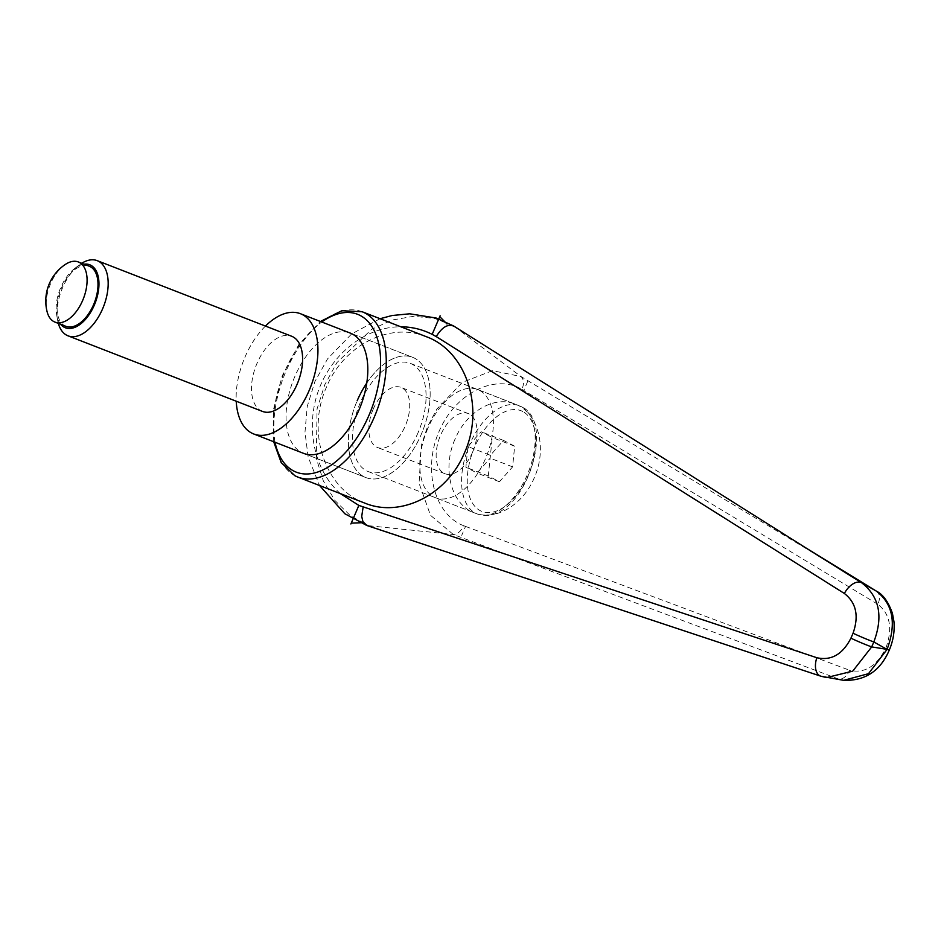 <?xml version="1.0" encoding="UTF-8"?>
<svg xmlns="http://www.w3.org/2000/svg" width="941" height="941" viewBox="0 0 941 941"><rect width="100%" height="100%" fill="white"/><g stroke="black" fill="none" stroke-linecap="round" stroke-linejoin="round"><path stroke-width="0.71" stroke-dasharray="4.71 3.53" d="M418.157 432.484A58.06 32.429 111.2 0 1 368.237 471.57A58.06 32.429 111.2 0 1 360.391 402.43A58.06 32.429 111.2 0 1 410.311 363.344A58.06 32.429 111.2 0 1 418.157 432.484M455.009 439.224C441.776 468.653 451.198 504.635 474.288 512.81C495.084 521.49 523.008 505.141 534.323 477.652C547.556 448.21 538.134 412.24 515.045 404.065C494.248 395.385 466.324 411.723 455.009 439.224M303.555 453.35L365.896 477.581L303.555 453.35A64.506 36.029 111.2 0 1 294.839 376.529A64.506 36.029 111.2 0 1 350.299 333.102L412.652 357.333A64.506 36.029 111.2 0 1 421.356 434.154A64.506 36.029 111.2 0 1 365.896 477.581A64.506 36.029 111.2 0 1 357.18 400.76A64.506 36.029 111.2 0 1 412.652 357.333A64.506 36.029 111.2 0 1 421.356 434.154A64.506 36.029 111.2 0 1 365.896 477.581A64.506 36.029 111.2 0 1 357.18 400.76M453.303 534.488L430.496 515.303L419.074 483.309L421.356 445.258L427.602 426.449L436.859 409.112L462.325 382.375L492.484 370.672L520.996 376.541C523.984 379.47 524.29 383.728 521.89 389.315C494.743 373.283 455.044 393.479 439.047 431.484C422.568 469.253 434.272 514.362 463.478 525.631C461.043 531.277 457.655 534.229 453.303 534.488L366.919 525.525M453.715 326.021L434.848 318.481L413.805 316.282L392.338 319.999L371.624 329.338L336.913 362.626L324.786 384.728L317.058 408.935L316.317 458.408L323.351 480.969L334.878 500.436L350.334 515.656L368.86 525.819M364.885 503.141C324.904 488.826 306.096 432.154 326.421 387.221C343.63 345.182 389.997 321.657 426.12 336.619M340.36 493.613C314.165 470.665 305.049 427.449 318.564 390.315C331.985 353.146 366.39 326.574 400.831 326.786M368.766 525.807L821.575 676.356A16155.417 9048.774 77.4 0 0 838.56 679.014L453.268 534.476M804.002 546.745L454.232 326.398M843.536 680.319L838.56 679.014A12.092 8.187 -69.7 0 0 849.511 670.227C864.426 673.827 876.553 666.428 885.893 648.02C889.998 650.055 890.386 650.513 887.057 649.408M454.303 326.445L520.973 376.529L840.748 569.47M366.79 382.987A64.506 36.029 111.2 0 1 412.652 357.333L350.299 333.102M885.893 648.02C892.833 628.447 890.127 613.861 877.788 604.263A12.092 8.093 121.3 0 0 876.553 591.23M265.456 326.056A64.506 36.029 -68.8 0 0 244.966 357.133A64.506 36.029 -68.8 0 0 236.226 401.219M427.72 428.614A58.06 32.429 -68.8 0 0 435.565 497.754A58.06 32.429 -68.8 0 0 485.485 458.667A58.06 32.429 -68.8 0 0 477.64 389.527A58.06 32.429 -68.8 0 0 427.72 428.614M472.653 451.986A32.253 18.008 111.2 0 1 444.917 473.699A32.253 18.008 111.2 0 1 440.553 435.283A32.253 18.008 111.2 0 1 468.289 413.57A32.253 18.008 111.2 0 1 472.653 451.986M373.224 409.112A32.253 18.008 -68.8 0 0 377.588 447.528A32.253 18.008 -68.8 0 0 405.312 425.814A32.253 18.008 -68.8 0 0 400.96 387.398A32.253 18.008 -68.8 0 0 373.224 409.112M60.659 324.304A33.77 18.855 111.2 0 1 56.672 314.941A33.77 18.855 111.2 0 1 60.753 287.523A33.77 18.855 111.2 0 1 74.774 268.397A33.77 18.855 111.2 0 1 84.031 264.186M58.342 323.398A40.322 22.513 111.2 0 1 57.683 320.528A40.322 22.513 111.2 0 1 62.565 287.805A40.322 22.513 111.2 0 1 79.291 264.962A40.322 22.513 111.2 0 1 81.714 263.28M262.445 411.405A40.322 22.513 111.2 0 1 256.999 363.391A40.322 22.513 111.2 0 1 291.663 336.255M65.352 264.433A32.253 18.008 -68.8 0 0 50.602 283.676A32.253 18.008 -68.8 0 0 47.05 311.506M65.87 326.327A32.253 18.008 111.2 0 1 61.506 287.922A32.253 18.008 111.2 0 1 89.242 266.209M490.379 455.303L488.32 475.958L499.436 481.745L512.61 466.877L514.656 446.21L503.541 440.435L490.379 455.303L467.924 446.575L481.098 431.707L492.214 437.494L490.167 458.149L476.993 473.017L465.877 467.23L467.924 446.575M503.541 440.435L481.098 431.707M488.32 475.958L465.877 467.23M499.436 481.745L476.993 473.017M512.61 466.877L490.167 458.149M514.656 446.21L492.214 437.494M463.478 525.631L465.536 526.407L461.702 535.347M527.63 381.528L523.796 390.468L521.89 389.315M362.191 311.765A88.701 49.532 -68.8 0 0 285.923 371.472A88.701 49.532 -68.8 0 0 295.145 475.852M275.007 442.246A84.666 47.285 111.2 0 1 321.763 321.998M820.846 676.191A16.126 9.504 108.6 0 0 821.575 676.356M465.536 526.407L849.511 670.227M877.788 604.263L523.796 390.468M469.488 444.846A58.06 32.429 -68.8 0 0 475.534 513.174A58.06 32.429 -68.8 0 0 477.334 513.986A58.06 32.429 -68.8 0 0 527.254 474.899A58.06 32.429 -68.8 0 0 521.22 406.583A58.06 32.429 -68.8 0 0 519.408 405.759A58.06 32.429 -68.8 0 0 469.488 444.846M522.749 411.499A54.025 30.171 -68.8 0 0 474.617 447.104A54.025 30.171 -68.8 0 0 480.228 510.681A54.025 30.171 -68.8 0 0 528.36 475.076A54.025 30.171 -68.8 0 0 522.749 411.499M368.237 471.57L474.288 512.81M273.678 441.729L273.349 410.064L282.218 375.835L298.791 344.606L320.434 321.481M380.082 318.717L351.64 333.926L327.586 358.839L314.906 381.552L307.213 406.559L304.99 432.178L308.154 457.032L319.575 485.532M410.311 363.344L515.045 404.065M477.64 389.527L521.49 406.712C558.448 423.191 521.408 529.077 477.334 513.986L435.565 497.754M444.917 473.699L377.588 447.528M74.774 268.397L79.291 264.962M56.672 314.941L57.683 320.528M468.289 413.57L400.96 387.398"/><path stroke-width="1.41" d="M300.426 313.706L350.299 333.102A64.506 36.029 111.2 0 1 359.015 409.923A64.506 36.029 111.2 0 1 303.555 453.35L253.682 433.954A64.506 36.029 -68.8 0 0 309.142 390.527A64.506 36.029 -68.8 0 0 300.426 313.706A64.506 36.029 -68.8 0 0 265.456 326.056M853.052 633.234A16.126 0.812 23.2 0 0 864.026 638.092A16.126 0.812 23.2 0 0 873.824 641.938C883.446 616.331 879.4 596.618 861.674 582.797L804.002 546.745L876.259 591.054A16155.417 8210.954 151.9 0 0 861.674 582.797A16.126 9.351 -58 0 0 844.371 593.477C856.204 602.687 859.098 615.932 853.052 633.234L850.923 638.186A16.126 0.812 23.2 0 0 861.897 643.056A16.126 0.812 23.2 0 0 871.695 646.902L873.824 641.938A20283.996 11907.367 -64.7 0 1 886.881 649.337A20283.996 11907.367 -64.7 0 1 871.695 646.902L852.734 671.145L826.551 677.591L820.693 676.144A16.126 9.504 108.6 0 0 820.846 676.191M426.12 336.619C466.113 350.946 484.921 407.618 464.595 452.55C447.375 494.578 401.007 518.115 364.885 503.141L297.909 477.099A88.701 49.532 -68.8 0 0 374.165 417.392A88.701 49.532 -68.8 0 0 364.943 313.012A88.701 49.532 -68.8 0 0 362.191 311.765L426.12 336.619M361.826 522.726L351.264 523.125L358.85 505.423L340.36 493.613M400.831 326.786C411.899 326.868 422.344 329.397 432.166 334.349L439.753 316.647L447.01 323.975M850.923 638.186C842.607 654.418 831.244 660.923 816.835 657.724L358.85 505.423M816.835 657.724A16.126 9.504 108.6 0 0 820.67 676.132L366.919 525.525L362.897 521.596L361.72 516.386L363.12 507.128M821.575 676.356L843.536 680.319M432.166 334.349L436.224 336.584C442.246 326.845 448.257 323.445 454.232 326.398M380.082 318.717L392.079 315.517L409.711 313.8L436.13 318.023L453.597 325.951L807.049 548.662M876.553 591.23A12.092 8.093 121.3 0 0 876.377 591.124A12.092 8.093 121.3 0 0 876.259 591.054C893.08 604.016 896.679 623.471 887.057 649.408L886.881 649.337M887.057 649.408L868.484 673.685L843.665 680.343C865.214 681.002 880.447 670.886 889.327 649.984L887.057 649.408M840.748 569.47L846.559 572.998M357.18 400.76A64.506 36.029 111.2 0 1 366.79 382.987M236.226 401.219A64.506 36.029 -68.8 0 0 253.682 433.954M84.031 264.186A33.77 18.855 111.2 0 1 94.359 305.013A33.77 18.855 111.2 0 1 60.659 324.304M81.714 263.28A40.322 22.513 111.2 0 1 97.229 260.657A40.322 22.513 111.2 0 1 102.675 308.672A40.322 22.513 111.2 0 1 68.011 335.819A40.322 22.513 111.2 0 1 58.342 323.398M97.229 260.657L291.663 336.255A40.322 22.513 111.2 0 1 297.109 384.269A40.322 22.513 111.2 0 1 262.445 411.405L68.011 335.819M47.05 311.506A32.253 18.008 -68.8 0 0 54.954 322.093A32.253 18.008 -68.8 0 0 82.69 300.379A32.253 18.008 -68.8 0 0 78.338 261.963A32.253 18.008 -68.8 0 0 65.352 264.433A43.921 43.921 0 0 0 47.05 311.506M78.338 261.963L89.242 266.209A32.253 18.008 111.2 0 1 93.606 304.613A32.253 18.008 111.2 0 1 65.87 326.327L54.954 322.093M350.887 523.972L351.264 523.125M439.753 316.647L440.117 315.788M295.145 475.852A88.701 49.532 -68.8 0 0 297.909 477.099L294.874 475.734L281.206 462.596L273.678 441.729M321.763 321.998A84.666 47.285 111.2 0 1 360.238 315.506A84.666 47.285 111.2 0 1 369.048 415.134A84.666 47.285 111.2 0 1 293.616 470.947A84.666 47.285 111.2 0 1 275.007 442.246M436.224 336.584L844.371 593.477M320.434 321.481L341.854 310.718L362.191 311.765M319.575 485.532L344.806 513.727L366.708 525.443M847.735 573.704L876.377 591.124C882.952 594.359 888.292 601.746 892.409 613.285L893.95 621.636C894.773 631.246 893.232 640.692 889.327 649.984"/></g></svg>
